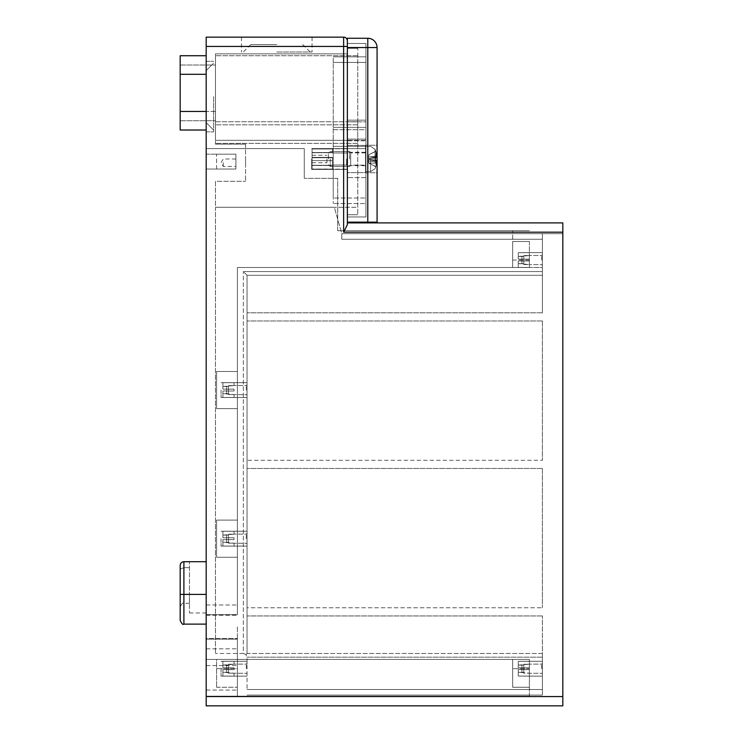 <?xml version="1.0" encoding="UTF-8"?>
<svg xmlns="http://www.w3.org/2000/svg" width="743" height="743" viewBox="0 0 743 743"><rect width="100%" height="100%" fill="white"/><g stroke="black" fill="none" stroke-linecap="round" stroke-linejoin="round"><path stroke-width="0.56" stroke-dasharray="3.71 2.79" d="M237.388 677.802L237.388 690.061L237.388 677.802M206.183 677.802L206.183 690.061L206.183 677.802M237.388 626.906L237.388 639.166L237.388 626.906M206.183 626.906L206.183 614.647L206.183 626.906M245.961 654.555L247.047 653.468L245.961 654.555L243.332 653.468L245.961 654.555L247.047 657.183L245.961 654.555M247.047 275.281L243.332 271.566L247.047 275.281L247.047 653.468L247.047 275.281L247.047 320.976L247.047 275.281L542.39 275.281L247.047 275.281L542.39 275.281L542.39 239.246L341.78 239.246L341.78 233.673L334.35 207.297L215.47 207.297L215.47 653.468L215.47 207.297L334.35 207.297L341.78 233.673L341.78 239.246L341.78 233.673L341.78 239.246L341.78 233.673L341.78 239.246L341.78 233.673L341.78 239.246L542.39 239.246L542.39 312.803L542.39 275.281L247.047 275.281M243.332 653.468L215.47 653.468L243.332 653.468L243.332 271.566L243.332 653.468M247.047 653.468L247.047 607.774L247.047 653.468L542.39 653.468L542.39 657.183L542.39 615.947L542.39 695.076L542.39 657.183L542.39 689.504L247.047 689.504L247.047 657.183L247.047 689.504L542.39 689.504L542.39 695.076L542.39 615.947L542.39 653.468L247.047 653.468M247.047 607.774L247.047 460.288L247.047 607.774L542.39 607.774L247.047 607.774M247.047 460.288L247.047 320.976L247.047 460.288L542.39 460.288L247.047 460.288M247.047 390.075L247.047 382.645L247.047 390.075M247.047 538.675L247.047 531.245L247.047 538.675M247.047 668.7L247.047 661.27L247.047 668.7M542.39 239.246L341.78 239.246L542.39 239.246L341.78 239.246L542.39 239.246L542.39 233.673L542.39 239.246L341.78 239.246L542.39 239.246L542.39 233.673L341.78 233.673L542.39 233.673L542.39 239.246L542.39 233.673L341.78 233.673L542.39 233.673L542.39 312.803L542.39 233.673L341.78 233.673L542.39 233.673L542.39 239.246M215.47 207.297L334.35 207.297L215.47 207.297L215.47 181.292L245.561 181.292L215.47 181.292L215.47 207.297M529.387 668.7L529.387 687.275L512.67 687.275L512.67 659.413L529.387 659.413L529.387 676.13L529.387 659.413L512.67 659.413L512.67 687.275L512.67 659.413L512.67 687.275L529.387 687.275L512.67 687.275L529.387 687.275L529.387 667.771L529.387 669.629L529.387 667.771L523.815 667.771L529.387 667.771L529.387 669.629L518.242 669.629L521.957 669.629L521.957 672.294L521.957 665.106L521.957 669.629L523.815 669.629L523.815 673.177L529.387 673.177L523.815 673.177L523.815 664.223L529.387 664.223L523.815 664.223L523.815 669.629L529.387 669.629L529.387 667.771L518.242 667.771L529.387 667.771L529.387 669.629L529.387 668.7L512.67 668.7L529.387 668.7M512.67 241.475L529.387 241.475L512.67 241.475L512.67 267.48L512.67 241.475M529.387 241.475L529.387 267.48L512.67 267.48L512.67 230.702L512.67 267.48L237.388 267.48L529.387 267.48L529.387 252.62L529.387 267.48L529.387 252.62L529.387 267.48L518.242 267.424L518.242 260.979L521.957 260.979L521.957 263.644L521.957 256.456L521.957 260.979L529.387 260.979L529.387 259.121L529.387 260.979L523.815 260.979L523.815 264.527L529.387 264.527L523.815 264.527L523.815 259.121L529.387 259.121L523.815 259.121L523.815 255.573L529.387 255.573L523.815 255.573L523.815 260.979L529.387 260.979L518.242 260.979L518.242 263.644L529.387 264.527L529.387 267.48L529.387 264.527L523.815 264.527L523.815 260.979L523.815 264.527L523.815 263.644L521.957 263.644L521.957 260.979L523.815 260.979L523.815 259.121L529.387 259.121L529.387 260.979L529.387 259.121L518.242 259.121L523.815 259.121L523.815 255.573L523.815 256.456L523.815 255.573L529.387 255.573L529.387 252.676L518.242 252.676L518.242 259.121L518.242 256.456L523.815 256.456L523.815 255.573L523.815 260.979L529.387 260.979L529.387 259.121L529.387 260.979L518.242 260.979L521.957 260.979L521.957 263.765L523.815 263.644L518.242 263.644L518.242 267.424L518.242 260.979L518.242 267.424L529.387 267.424L518.242 267.424L518.242 260.979L529.387 260.979L529.387 259.121L521.957 259.121L521.957 256.456L523.815 256.335L521.957 256.456L521.957 260.979L521.957 259.121L523.815 259.121L518.242 259.121L529.387 259.121L529.387 260.979L518.242 260.979L523.815 260.979L518.242 260.979L518.242 263.644L521.957 263.644L518.242 263.644L518.242 267.424L518.242 260.979L518.242 267.424L542.39 267.48L542.39 252.62L542.39 267.48L542.39 252.62L542.39 267.48L542.39 252.62L542.39 267.48L542.39 252.62L542.39 267.48L529.387 267.48L542.39 267.48L529.387 267.48L529.387 241.475M237.388 659.413L512.67 659.413L237.388 659.413L237.388 696.191L529.387 696.191L529.387 659.413L529.387 696.191L237.388 696.191L237.388 659.413L529.387 659.413L237.388 659.413L237.388 696.191L237.388 638.543L237.388 696.191L237.388 638.543L237.388 659.413L216.584 659.413L216.584 687.275L216.584 659.413L237.388 659.413L216.584 659.413L216.584 687.275L216.584 659.413L237.388 659.413L206.183 659.413L237.388 659.413L206.183 659.413L206.183 696.191L206.183 638.543L206.183 648.825L206.183 639.119L237.388 639.119L206.183 639.119L206.183 696.191L237.388 696.191L206.183 696.191L206.183 659.413L237.388 659.413L206.183 659.413L206.183 696.191L529.387 696.191L206.183 696.191L206.183 638.543L237.388 638.543L206.183 638.543L206.183 659.413L237.388 659.413M337.694 230.702L529.387 230.702L337.694 230.702L337.694 178.32L304.259 178.32L337.694 178.32L337.694 230.702L512.67 230.702L337.694 230.702L337.694 178.32L337.694 230.702M304.259 178.32L304.259 148.6L304.259 178.32L337.694 178.32L304.259 178.32L304.259 148.6L304.259 178.32M206.183 148.6L304.259 148.6L206.183 148.6L206.183 614.693L237.388 614.693L237.388 604.988L237.388 615.269L237.388 267.48L512.67 267.48L237.388 267.48L237.388 614.693L206.183 614.693L206.183 148.6L304.259 148.6L206.183 148.6M206.183 154.172L235.903 154.172L235.903 169.032L235.903 154.172L235.903 169.032L235.903 154.172L206.183 154.172M206.183 169.032L235.903 169.032L206.183 169.032L206.183 615.269L206.183 169.032M206.183 615.269L237.388 615.269L206.183 615.269L206.183 604.988L206.183 615.269M216.584 557.25L237.388 557.25L237.388 408.65L237.388 557.25L216.584 557.25L216.584 520.1L237.388 520.1L216.584 520.1L216.584 557.25L216.584 520.1L237.388 520.1L216.584 520.1L216.584 557.25L237.388 557.25L216.584 557.25M216.584 408.65L237.388 408.65L237.388 371.5L237.388 408.65L216.584 408.65L216.584 371.5L237.388 371.5L216.584 371.5L216.584 408.65L216.584 371.5L237.388 371.5L216.584 371.5L216.584 408.65L237.388 408.65L216.584 408.65M237.388 668.7L237.388 687.275L237.388 668.7L216.584 668.7L237.388 668.7M216.584 169.032L216.584 154.172L235.903 154.172L216.584 154.172L216.584 169.032L235.903 169.032L216.584 169.032M235.903 162.717L235.903 166.432L235.903 162.717M180.177 569.194L183.892 567.652L180.177 569.194L180.177 607.031L180.177 565.423C180.4 563.175 181.645 561.931 183.892 561.708C181.645 561.931 180.4 563.175 180.177 565.423M180.177 620.405L180.177 594.4L183.892 594.4L183.892 567.652L189.465 567.652L183.892 567.652L183.892 561.708L189.465 561.708L189.465 594.4L189.465 561.708L183.892 561.708L183.892 624.12M206.183 594.4L183.892 594.4L206.183 594.4L206.183 624.12L206.183 594.4L189.465 594.4L189.465 603.316L189.465 561.708L189.465 612.975L189.465 594.4L183.892 594.4L183.892 603.316L183.892 594.4L180.177 594.4L183.892 594.4L183.892 561.708L206.183 561.708L189.465 561.708L206.183 561.708L206.183 612.975L206.183 561.708M347.352 46.438L347.352 222.157L347.352 40.865L347.352 46.438L343.637 46.438L343.637 37.15L206.183 37.15L206.183 696.562L562.822 696.562L562.822 705.85L206.183 705.85L206.183 696.562M343.637 232.188L562.822 232.188L562.822 222.9L347.352 222.9L347.352 224.757L347.352 222.9L347.352 224.757L343.637 232.188L343.637 46.438L206.183 46.438M276.767 37.15L241.475 37.15L276.767 37.15M562.822 232.188L562.822 696.562M213.612 96.59L213.612 131.882L213.612 96.59M206.183 96.59L206.183 61.297L206.183 96.59M276.767 44.58L250.762 44.58L276.767 44.58M276.767 52.01L312.06 52.01L276.767 52.01M206.183 130.025L180.177 130.025L180.177 74.3L180.177 130.025L180.177 111.45L206.183 111.45L206.183 130.025L206.183 55.725L206.183 130.025L206.183 111.45L180.177 111.45L180.177 55.725L180.177 120.737L180.177 55.725L206.183 55.725M223.272 162.717L223.272 166.432L223.272 162.717M245.561 162.717L245.561 159.002L245.561 162.717M347.352 159.002L347.352 169.404L347.352 159.002M311.689 159.002L311.689 169.404L311.689 159.002M221.042 390.075L221.042 397.505L221.042 390.075M221.042 668.7L221.042 676.13L221.042 668.7M221.042 538.675L221.042 546.105L221.042 538.675M542.39 668.7L542.39 661.27L542.39 668.7M180.177 111.45L180.177 65.013L180.177 120.737L180.177 111.45L215.47 111.45L215.47 120.737L215.47 65.013L215.47 120.737L215.47 65.013L215.47 111.45L180.177 111.45L206.183 111.45M347.352 140.325L215.47 140.325L215.47 53.867L215.47 140.325L215.47 53.867L215.47 140.325L347.352 140.325L347.352 53.867L347.352 140.325L215.47 140.325L347.352 140.325L347.352 214.727L347.352 140.325L357.754 140.325L357.754 214.727L357.754 121.75L357.754 140.325L347.352 140.325M347.352 53.867L215.47 53.867L347.352 53.867L215.47 53.867L347.352 53.867L347.352 48.295L347.352 53.867M215.47 121.75L357.754 121.75L215.47 121.75M347.352 214.727L357.754 214.727L347.352 214.727M357.754 121.75L357.754 48.295L357.754 121.75M347.352 48.295L357.754 48.295L347.352 48.295M357.754 207.297L357.754 55.725L357.754 207.297L334.35 207.297L357.754 207.297M215.47 144.142L245.561 144.142L215.47 144.142L215.47 55.725L215.47 144.142M245.561 144.142L245.561 181.292L245.561 144.142M357.754 143.399L215.47 143.399L357.754 143.399M357.754 124.824L215.47 124.824L357.754 124.824M357.754 55.725L215.47 55.725L357.754 55.725M562.822 233.673L562.822 695.076L562.822 233.673L542.39 233.673L562.822 233.673M542.39 695.076L247.047 695.076L542.39 695.076L542.39 689.504L542.39 695.076L247.047 695.076L542.39 695.076L542.39 689.504L247.047 689.504L542.39 689.504L247.047 689.504L542.39 689.504L542.39 695.076L247.047 695.076L542.39 695.076M542.39 468.461L247.047 468.461L542.39 468.461L247.047 468.461L542.39 468.461L542.39 607.774L542.39 468.461M542.39 312.803L247.047 312.803L542.39 312.803M542.39 320.976L247.047 320.976L542.39 320.976L247.047 320.976L542.39 320.976L542.39 460.288L542.39 320.976M542.39 615.947L247.047 615.947L542.39 615.947M542.39 689.504L247.047 689.504L542.39 689.504M377.072 222.157L367.785 222.157L367.785 47.552L377.072 47.552A9.287 9.287 0 0 0 367.785 38.264L367.785 47.552L347.352 47.552L347.352 177.577L347.352 140.427L347.352 145.387L365.928 145.387L365.928 177.577L365.928 172.617L347.352 172.617L365.928 172.617L365.928 140.427L365.928 145.387L347.352 145.387L347.352 139.108L365.928 139.108L365.928 43.465L365.928 216.956L365.928 43.465L365.928 145.387L365.928 139.108L347.352 139.108L347.352 120.162L365.928 120.162L347.352 120.162L347.352 43.465L365.928 43.465L365.928 140.798L365.928 43.465L347.352 43.465L365.928 43.465L347.352 43.465L347.352 216.956L347.352 172.617L347.352 216.956L365.928 216.956L365.928 140.798L365.928 216.956L347.352 216.956L365.928 216.956L347.352 216.956L347.352 47.552L347.352 222.157L367.785 222.157M377.072 145.256L377.072 172.748L377.072 145.256L377.072 172.748L365.556 172.748L365.556 145.256L365.556 172.748L365.556 145.256L365.556 172.748L377.072 172.748L377.072 145.256L365.556 145.256L377.072 145.256M333.236 146.334L333.236 56.84L333.236 203.582L333.236 146.334L365.928 146.334L365.928 127.387L333.236 127.387L365.928 127.387L365.928 56.84L333.236 56.84L365.928 56.84L365.928 146.334L333.236 146.334M333.236 198.009L333.236 62.412L333.236 198.009L365.928 198.009L333.236 198.009M365.928 146.334L365.928 203.582L333.236 203.582L365.928 203.582L365.928 146.334M347.352 121.852L347.352 140.798L365.928 140.798L347.352 140.798L347.352 121.852L365.928 121.852L347.352 121.852L347.352 43.465L347.352 121.852M347.352 43.465L365.928 43.465L347.352 43.465M347.352 216.956L347.352 140.798L347.352 216.956L365.928 216.956L347.352 216.956M333.236 148.646L365.928 148.646L365.928 198.009L365.928 129.7L365.928 148.646L333.236 148.646M333.236 129.7L365.928 129.7L365.928 62.412L365.928 129.7L333.236 129.7M333.236 62.412L365.928 62.412L333.236 62.412M367.785 38.264L347.352 38.264L347.352 47.552L365.928 47.552L347.352 47.552M346.609 159.002L346.609 165.02L346.609 159.002M332.493 159.002L332.493 165.02L332.493 159.002M326.92 159.002L326.92 162.717L326.92 159.002M312.06 159.002L312.06 155.287L312.06 159.002M332.493 152.724L332.493 148.869L312.06 148.869L312.06 152.724L332.493 152.724L332.493 148.869L312.06 148.869L312.06 152.724L332.493 152.724L332.493 148.786L347.352 148.786L332.493 148.786L332.493 152.724L312.06 152.724L312.06 148.971L332.493 148.971L312.06 148.971L312.06 160.627L312.06 157.73L332.493 157.73L332.493 160.627L312.06 160.627L332.493 160.627L332.493 157.377L312.06 157.377L332.493 157.377L312.06 157.377L312.06 160.627L332.493 160.627L332.493 157.377L332.493 160.627L312.06 160.627L332.493 160.627L332.493 157.377L312.06 157.377L312.06 148.971L312.06 152.724L332.493 152.724M312.06 157.73L332.493 157.73L332.493 160.627L332.493 157.73L332.493 160.627L312.06 160.627L312.06 169.135L312.06 165.28L332.493 165.28L332.493 169.135L312.06 169.135L312.06 165.28L332.493 165.28L332.493 169.135L312.06 169.135L312.06 157.73L332.493 157.73L312.06 157.73M332.493 169.032L332.493 165.28L312.06 165.28L312.06 169.032L347.352 169.218L332.493 169.218L332.493 165.28L312.06 165.28L312.06 169.032L312.06 160.627L332.493 160.627L312.06 160.627L312.06 169.032L332.493 169.032M312.06 157.72L312.06 148.869L312.06 157.72M541.647 668.7L541.647 664.131L541.647 668.7M529.387 673.177L529.387 676.074L518.242 676.074L518.242 669.629L518.242 672.294L529.387 673.177L523.815 673.177L523.815 669.629L523.815 673.177L523.815 672.294L521.957 672.294L521.957 669.629L523.815 669.629L523.815 664.223L523.815 665.106L523.815 664.223L529.387 664.223L529.387 661.326L518.242 661.326L518.242 667.771L518.242 665.106L523.815 665.106L523.815 664.223L523.815 669.629L529.387 669.629L518.242 669.629L521.957 669.629L521.957 672.415L523.815 672.294L518.242 672.294L518.242 676.074L518.242 669.629L518.242 676.074L529.387 676.13L529.387 673.177L529.387 676.074L518.242 676.074L518.242 669.629L529.387 669.629L529.387 667.771L521.957 667.771L521.957 665.106L523.815 665.106L521.957 665.106L521.957 669.629L521.957 667.771L523.815 667.771L518.242 667.771L529.387 667.771L529.387 669.629L518.242 669.629L523.815 669.629L518.242 669.629L518.242 672.294L521.957 672.294L518.242 672.294L518.242 676.074L518.242 669.629L518.242 676.074L529.387 676.13L529.387 673.177M518.242 665.106L529.387 664.223L529.387 661.27L529.387 664.223L529.387 661.326L518.242 661.326L518.242 667.771L518.242 661.326L529.387 661.27L518.242 661.326L518.242 667.771L521.957 667.771L518.242 667.771L518.242 661.326L518.242 665.106L521.957 665.106L518.242 665.106L518.242 667.771L529.387 667.771L518.242 667.771L518.242 661.326L518.242 665.106M541.647 260.05L541.647 255.481L541.647 260.05M518.242 256.456L529.387 255.573L529.387 252.62L529.387 255.573L529.387 252.676L518.242 252.676L518.242 259.121L518.242 252.676L529.387 252.62L518.242 252.676L518.242 259.121L521.957 259.121L518.242 259.121L518.242 252.676L518.242 256.456L521.957 256.456L518.242 256.456L518.242 259.121L529.387 259.121L518.242 259.121L518.242 252.676L518.242 256.456M529.387 264.527L529.387 267.424L529.387 264.527M246.304 538.675L246.304 534.106L246.304 538.675M234.045 538.675L234.045 537.746L234.045 539.604L234.045 537.746L228.472 537.746L234.045 537.746L234.045 539.604L222.9 539.604L226.615 539.604L226.615 542.269L226.615 535.081L226.615 539.604L228.472 539.604L228.472 543.152L234.045 543.152L228.472 543.152L228.472 534.198L234.045 534.198L228.472 534.198L228.472 539.604L234.045 539.604L234.045 537.746L222.9 537.746L234.045 537.746L234.045 538.675M234.045 543.152L234.045 546.049L222.9 546.049L222.9 539.604L222.9 542.269L234.045 543.152L228.472 543.152L228.472 539.604L228.472 543.152L228.472 542.269L226.615 542.269L226.615 539.604L228.472 539.604L228.472 534.198L228.472 535.081L228.472 534.198L234.045 534.198L234.045 531.301L222.9 531.301L222.9 537.746L222.9 535.081L228.472 535.081L228.472 534.198L228.472 539.604L234.045 539.604L222.9 539.604L226.615 539.604L226.615 542.39L228.472 542.269L222.9 542.269L222.9 546.049L222.9 539.604L222.9 546.049L234.045 546.105L234.045 543.152L234.045 546.049L222.9 546.049L222.9 539.604L234.045 539.604L234.045 537.746L226.615 537.746L226.615 535.081L228.472 535.081L226.615 535.081L226.615 539.604L226.615 537.746L228.472 537.746L222.9 537.746L234.045 537.746L234.045 539.604L222.9 539.604L228.472 539.604L222.9 539.604L222.9 542.269L226.615 542.269L222.9 542.269L222.9 546.049L222.9 539.604L222.9 546.049L234.045 546.105L234.045 543.152M222.9 535.081L234.045 534.198L234.045 531.245L234.045 534.198L234.045 531.301L222.9 531.301L222.9 537.746L222.9 531.301L234.045 531.245L222.9 531.301L222.9 537.746L226.615 537.746L222.9 537.746L222.9 531.301L222.9 535.081L226.615 535.081L222.9 535.081L222.9 537.746L234.045 537.746L222.9 537.746L222.9 531.301L222.9 535.081M246.304 390.075L246.304 385.506L246.304 390.075M234.045 390.075L234.045 389.146L234.045 391.004L234.045 389.146L228.472 389.146L234.045 389.146L234.045 391.004L222.9 391.004L226.615 391.004L226.615 393.669L226.615 386.481L226.615 391.004L228.472 391.004L228.472 394.552L234.045 394.552L228.472 394.552L228.472 385.598L234.045 385.598L228.472 385.598L228.472 391.004L234.045 391.004L234.045 389.146L222.9 389.146L234.045 389.146L234.045 390.075M234.045 394.552L234.045 397.449L222.9 397.449L222.9 391.004L222.9 393.669L234.045 394.552L228.472 394.552L228.472 391.004L228.472 394.552L228.472 393.669L226.615 393.669L226.615 391.004L228.472 391.004L228.472 385.598L228.472 386.481L228.472 385.598L234.045 385.598L234.045 382.701L222.9 382.701L222.9 389.146L222.9 386.481L228.472 386.481L228.472 385.598L228.472 391.004L234.045 391.004L222.9 391.004L226.615 391.004L226.615 393.79L228.472 393.669L222.9 393.669L222.9 397.449L222.9 391.004L222.9 397.449L234.045 397.505L234.045 394.552L234.045 397.449L222.9 397.449L222.9 391.004L234.045 391.004L234.045 389.146L226.615 389.146L226.615 386.481L228.472 386.481L226.615 386.481L226.615 391.004L226.615 389.146L228.472 389.146L222.9 389.146L234.045 389.146L234.045 391.004L222.9 391.004L228.472 391.004L222.9 391.004L222.9 393.669L226.615 393.669L222.9 393.669L222.9 397.449L222.9 391.004L222.9 397.449L234.045 397.505L234.045 394.552M222.9 386.481L234.045 385.598L234.045 382.645L234.045 385.598L234.045 382.701L222.9 382.701L222.9 389.146L222.9 382.701L234.045 382.645L222.9 382.701L222.9 389.146L226.615 389.146L222.9 389.146L222.9 382.701L222.9 386.481L226.615 386.481L222.9 386.481L222.9 389.146L234.045 389.146L222.9 389.146L222.9 382.701L222.9 386.481M246.304 668.7L246.304 664.131L246.304 668.7M234.045 668.7L234.045 667.771L234.045 669.629L234.045 667.771L228.472 667.771L234.045 667.771L234.045 669.629L222.9 669.629L226.615 669.629L226.615 672.294L226.615 665.106L226.615 669.629L228.472 669.629L228.472 673.177L234.045 673.177L228.472 673.177L228.472 664.223L234.045 664.223L228.472 664.223L228.472 669.629L234.045 669.629L234.045 667.771L222.9 667.771L234.045 667.771L234.045 668.7M234.045 673.177L234.045 676.074L222.9 676.074L222.9 669.629L222.9 672.294L234.045 673.177L228.472 673.177L228.472 669.629L228.472 673.177L228.472 672.294L226.615 672.294L226.615 669.629L228.472 669.629L228.472 664.223L228.472 665.106L228.472 664.223L234.045 664.223L234.045 661.326L222.9 661.326L222.9 667.771L222.9 665.106L228.472 665.106L228.472 664.223L228.472 669.629L234.045 669.629L222.9 669.629L226.615 669.629L226.615 672.415L228.472 672.294L222.9 672.294L222.9 676.074L222.9 669.629L222.9 676.074L234.045 676.13L234.045 673.177L234.045 676.074L222.9 676.074L222.9 669.629L234.045 669.629L234.045 667.771L226.615 667.771L226.615 665.106L228.472 665.106L226.615 665.106L226.615 669.629L226.615 667.771L228.472 667.771L222.9 667.771L234.045 667.771L234.045 669.629L222.9 669.629L228.472 669.629L222.9 669.629L222.9 672.294L226.615 672.294L222.9 672.294L222.9 676.074L222.9 669.629L222.9 676.074L234.045 676.13L234.045 673.177M222.9 665.106L234.045 664.223L234.045 661.27L234.045 664.223L234.045 661.326L222.9 661.326L222.9 667.771L222.9 661.326L234.045 661.27L222.9 661.326L222.9 667.771L226.615 667.771L222.9 667.771L222.9 661.326L222.9 665.106L226.615 665.106L222.9 665.106L222.9 667.771L234.045 667.771L222.9 667.771L222.9 661.326L222.9 665.106M376.692 160.339L376.627 161.203L376.552 160.135L376.627 161.203L374.704 161.565L368.324 160.999L369.048 163.154L368.324 160.999L368.881 159.457L368.324 160.999L369.206 163.46L368.324 160.999L368.881 159.457L368.324 160.999L376.627 161.705L376.525 163.042L376.627 161.705L376.525 163.042L376.627 161.705L374.704 161.565L376.655 161.203L376.525 160.144A23.915 4.068 -174.9 0 1 375.559 160.702L369.206 159.569L369.206 158.435L375.559 157.302L368.881 158.547L368.324 157.005L369.048 154.85L368.324 157.005L369.206 159.569L375.559 160.962A24.101 4.105 5.1 0 0 376.692 160.339L369.048 159.504L376.525 160.144A23.915 4.068 -174.9 0 1 375.559 160.702L369.206 159.569L369.206 158.435L375.559 157.302L368.881 158.547L368.324 157.005L369.206 154.544L368.324 157.005L369.206 159.569L375.559 160.702A23.915 4.068 -174.9 0 0 376.525 160.144L369.048 159.504L376.692 160.339A24.101 4.105 5.1 0 1 375.559 160.962L375.559 160.702A23.915 4.068 -174.9 0 0 376.525 160.144L376.692 160.339A24.101 4.105 5.1 0 1 375.559 160.962A24.101 4.105 5.1 0 0 376.692 160.339L376.794 161.166A23.915 18.046 164.7 0 1 375.809 164.463L376.06 163.497L374.704 161.565L371.834 161.287L376.655 161.714L376.525 163.042A23.915 23.479 -27.1 0 1 375.559 166.72L375.559 167.426L375.559 166.72A0.762 0.752 -27.1 0 0 375.178 166.302A0.762 0.752 -27.1 0 1 375.559 166.72L375.559 167.194A24.101 23.655 152.9 0 0 376.692 163.042A24.101 23.655 152.9 0 1 375.559 167.194L375.559 166.72A0.762 0.752 -27.1 0 0 375.178 166.302L369.206 163.46L375.178 166.302A0.762 0.752 -27.1 0 1 375.559 166.72A23.915 23.479 -27.1 0 0 376.525 163.042L369.048 163.154L376.525 163.042A23.915 23.479 -27.1 0 1 375.559 166.72A23.915 23.479 -27.1 0 0 376.525 163.042L369.048 163.154L376.692 163.042L376.794 161.918A23.915 15.139 13 0 1 375.809 164.463L376.06 163.497L374.704 161.565L376.627 161.203L374.704 161.565L376.06 163.497L374.704 161.565L376.153 161.658L371.834 161.287L376.655 161.714L376.692 163.042A24.101 23.655 152.9 0 1 375.559 167.194A24.101 23.655 152.9 0 0 376.692 163.042L376.655 161.714A23.739 15.027 -167 0 1 376.06 163.497A23.739 17.906 -15.3 0 0 376.655 161.203L376.655 161.203A23.739 17.906 -15.3 0 1 376.06 163.497A23.739 15.027 -167 0 0 376.655 161.714A23.739 15.027 -167 0 1 376.06 163.497A23.739 17.906 -15.3 0 0 376.655 161.203A23.739 17.906 -15.3 0 1 376.06 163.497A23.739 15.027 -167 0 0 376.655 161.714L376.794 161.918A23.915 15.139 13 0 1 375.809 164.463A23.915 15.139 13 0 0 376.794 161.918A23.915 15.139 13 0 1 375.809 164.463L376.06 163.497L375.809 164.463A23.915 18.046 164.7 0 0 376.794 161.166A23.915 18.046 164.7 0 1 375.809 164.463L376.06 163.497L375.809 164.463A23.915 18.046 164.7 0 0 376.794 161.166L376.692 160.339M376.692 157.665L376.794 156.838L376.552 157.869L376.627 156.801L374.704 156.439L368.324 157.005L376.794 156.838A23.915 18.046 15.3 0 0 375.809 153.541A23.915 18.046 15.3 0 1 376.794 156.838L376.525 157.86A23.915 4.068 -5.1 0 0 375.559 157.302L375.559 157.042A24.101 4.105 174.9 0 1 376.692 157.665A24.101 4.105 174.9 0 0 375.559 157.042L375.559 157.302A23.915 4.068 -5.1 0 1 376.525 157.86L369.048 158.5L376.525 157.86A23.915 4.068 -5.1 0 0 375.559 157.302A23.915 4.068 -5.1 0 1 376.525 157.86L369.048 158.5L376.692 157.665A24.101 4.105 174.9 0 0 375.559 157.042A24.101 4.105 174.9 0 1 376.692 157.665L376.794 156.838A23.915 18.046 15.3 0 0 375.809 153.541L376.06 154.507L375.809 153.541A23.915 15.139 167 0 1 376.794 156.086A23.915 15.139 167 0 0 375.809 153.541A23.915 18.046 15.3 0 1 376.794 156.838L376.692 157.665M376.794 156.086L376.525 154.962L376.627 156.299L374.704 156.439L376.655 156.29L376.692 154.962L376.794 156.086A23.915 15.139 167 0 0 375.809 153.541L376.06 154.507L374.704 156.439L371.834 156.717L376.627 156.801L374.704 156.439L376.153 156.346L374.704 156.439L376.06 154.507L375.809 153.541A23.915 15.139 167 0 1 376.794 156.086L376.525 154.962L376.153 156.346L376.794 156.086L376.525 154.962A23.915 23.479 -152.9 0 0 375.559 151.284L375.559 150.81L375.559 151.284A0.762 0.752 -152.9 0 1 375.178 151.702L369.206 154.544L375.178 151.702A0.762 0.752 -152.9 0 0 375.559 151.284L375.559 150.81A24.101 23.655 27.1 0 1 376.692 154.962L376.525 154.962A23.915 23.479 -152.9 0 0 375.559 151.284L375.559 150.578L375.559 151.284A0.762 0.752 -152.9 0 1 375.178 151.702L369.206 154.544L375.178 151.702A0.762 0.752 -152.9 0 0 375.559 151.284A23.915 23.479 -152.9 0 1 376.525 154.962L376.692 154.962A24.101 23.655 27.1 0 0 375.559 150.81L375.559 151.284A23.915 23.479 -152.9 0 1 376.525 154.962L376.794 156.086M375.02 159.002L375.02 149.25L375.02 159.002M365.556 159.002L365.556 171.633L365.556 159.002M365.556 165.132L365.556 152.872L365.556 165.132L350.696 165.132L350.696 152.872L350.696 165.132L350.696 152.872L350.696 165.132L365.556 165.132L365.556 152.872L365.556 165.132M350.696 159.002L350.696 165.317L350.696 159.002M349.581 159.002L349.581 151.572L349.581 159.002M330.264 159.002L330.264 166.432L330.264 159.002M328.406 159.002L328.406 153.429L328.406 159.002M376.692 154.962L376.692 154.962A24.101 23.655 27.1 0 0 375.559 150.81A24.101 23.655 27.1 0 1 376.692 154.962L375.568 150.829L376.692 154.962M376.06 154.507L374.704 156.439L376.06 154.507A23.739 15.027 -13 0 1 376.655 156.29A23.739 15.027 -13 0 0 376.06 154.507A23.739 17.906 -164.7 0 1 376.655 156.801A23.739 17.906 -164.7 0 0 376.06 154.507A23.739 15.027 -13 0 1 376.655 156.29A23.739 15.027 -13 0 0 376.06 154.507A23.739 17.906 -164.7 0 1 376.655 156.801A23.739 17.906 -164.7 0 0 376.06 154.507M375.178 166.302L369.206 163.46L375.178 166.302M243.332 271.566L542.39 271.566L243.332 271.566M529.387 260.05L512.67 260.05M206.183 74.3L180.177 74.3M542.39 657.183L247.047 657.183L542.39 657.183M375.178 160.59L375.178 157.414L375.178 160.59M375.559 160.962L375.559 157.042L375.559 160.962M370.599 159.002L370.599 171.633L370.599 159.002M206.183 690.061L237.388 690.061L206.183 690.061M206.183 665.542L237.388 665.542L206.183 665.542M206.183 639.166L237.388 639.166L206.183 639.166M206.183 614.647L237.388 614.647L206.183 614.647M216.584 687.275L237.388 687.275L216.584 687.275M206.183 648.825L237.388 648.825L206.183 648.825M206.183 604.988L237.388 604.988L206.183 604.988M189.465 603.316L183.892 603.316C182.992 602.369 181.747 603.613 180.177 607.031M206.183 122.595L213.612 130.025L206.183 122.595M206.183 70.585L213.612 63.155L206.183 70.585M250.762 44.58L243.332 52.01M302.772 44.58L310.202 52.01M206.183 131.882L213.612 131.882L206.183 131.882M206.183 61.297L213.612 61.297L206.183 61.297M241.475 37.15L241.475 52.01M312.06 37.15L312.06 52.01M235.903 159.002L223.272 159.002L221.042 162.717L223.272 166.432L235.903 166.432M311.689 169.404L347.352 169.404L311.689 169.404M311.689 148.6L347.352 148.6L311.689 148.6M221.042 397.505L247.047 397.505L221.042 397.505M221.042 382.645L247.047 382.645L221.042 382.645M221.042 676.13L247.047 676.13L221.042 676.13M221.042 661.27L247.047 661.27L221.042 661.27M221.042 546.105L247.047 546.105L221.042 546.105M221.042 531.245L247.047 531.245L221.042 531.245M529.387 252.62L542.39 252.62L529.387 252.62M529.387 676.13L542.39 676.13L529.387 676.13M529.387 661.27L542.39 661.27L529.387 661.27M206.183 612.975L189.465 612.975M180.177 120.737L215.47 120.737L180.177 120.737M180.177 65.013L215.47 65.013L180.177 65.013M365.556 152.315L347.352 152.315L365.556 152.315M365.556 165.689L347.352 165.689L365.556 165.689M365.928 140.427L347.352 140.427L365.928 140.427M365.928 177.577L347.352 177.577L365.928 177.577M346.609 165.02L347.352 165.763L346.609 165.02L332.493 165.02L346.609 165.02M346.609 152.984L347.352 152.241L346.609 152.984L332.493 152.984L346.609 152.984M312.06 162.717L326.92 162.717L312.06 162.717M312.06 155.287L326.92 155.287L312.06 155.287M312.06 152.51L332.493 152.51L312.06 152.51M312.06 165.494L332.493 165.494L312.06 165.494M541.647 673.269L542.39 674.012L541.647 673.269L529.387 673.269L541.647 673.269M541.647 664.131L542.39 663.388L541.647 664.131L529.387 664.131L541.647 664.131M521.957 672.415L523.815 672.415L521.957 672.415M521.957 664.985L523.815 664.985L521.957 664.985M541.647 264.619L542.39 265.362L541.647 264.619L529.387 264.619L541.647 264.619M541.647 255.481L542.39 254.738L541.647 255.481L529.387 255.481L541.647 255.481M521.957 263.765L523.815 263.765L521.957 263.765M521.957 256.335L523.815 256.335L521.957 256.335M246.304 543.244L247.047 543.987L246.304 543.244L234.045 543.244L246.304 543.244M246.304 534.106L247.047 533.363L246.304 534.106L234.045 534.106L246.304 534.106M226.615 542.39L228.472 542.39L226.615 542.39M226.615 534.96L228.472 534.96L226.615 534.96M234.045 546.105L247.047 546.105L234.045 546.105M234.045 531.245L247.047 531.245L234.045 531.245M246.304 394.644L247.047 395.387L246.304 394.644L234.045 394.644L246.304 394.644M246.304 385.506L247.047 384.763L246.304 385.506L234.045 385.506L246.304 385.506M226.615 393.79L228.472 393.79L226.615 393.79M226.615 386.36L228.472 386.36L226.615 386.36M234.045 397.505L247.047 397.505L234.045 397.505M234.045 382.645L247.047 382.645L234.045 382.645M246.304 673.269L247.047 674.012L246.304 673.269L234.045 673.269L246.304 673.269M246.304 664.131L247.047 663.388L246.304 664.131L234.045 664.131L246.304 664.131M226.615 672.415L228.472 672.415L226.615 672.415M226.615 664.985L228.472 664.985L226.615 664.985M234.045 676.13L247.047 676.13L234.045 676.13M234.045 661.27L247.047 661.27L234.045 661.27M376.803 161.166L376.552 160.135L368.881 159.457L376.552 160.135L368.881 159.457L376.552 160.135L375.912 164.222L376.794 161.175M376.766 161.788L375.568 167.175L376.766 161.788M375.605 157.182L375.605 160.822L375.605 157.182M376.803 156.838L376.552 157.869L368.881 158.547L376.552 157.869L368.881 158.547L376.552 157.869L375.912 153.782L376.794 156.829M376.153 156.346L371.834 156.717L376.153 156.346M375.178 166.469L375.559 167.426L375.178 166.469L369.206 163.497L375.178 166.469M375.178 151.535L375.559 150.578A24.148 24.148 0 0 0 375.02 149.25L370.599 146.371L365.556 146.371L370.599 146.371L375.02 149.25A24.148 24.148 0 0 1 375.559 150.578L375.178 151.535L369.206 154.507L375.178 151.535M375.02 168.754A24.148 24.148 0 0 0 375.559 167.426A24.148 24.148 0 0 1 375.02 168.754L370.599 171.633L365.556 171.633L370.599 171.633L375.02 168.754M365.556 152.872L350.696 152.872L365.556 152.872M350.696 152.686L349.581 151.572L330.264 151.572L328.406 153.429L330.264 151.572L349.581 151.572L350.696 152.686M350.696 165.317L349.581 166.432L330.264 166.432L328.406 164.574L330.264 166.432L349.581 166.432L350.696 165.317"/><path stroke-width="1.11" d="M180.177 565.423L180.177 594.4L180.177 565.423C180.4 563.175 181.645 561.931 183.892 561.708C181.645 561.931 180.4 563.175 180.177 565.423L180.177 569.194M206.183 594.4L180.177 594.4L180.177 620.405C181.747 623.823 182.992 625.067 183.892 624.12L183.892 561.708L206.183 561.708M367.785 222.157L347.352 222.157L347.352 222.9L562.822 222.9L562.822 232.188L343.637 232.188L347.352 224.757L347.352 38.264L367.785 38.264A9.287 9.287 0 0 1 377.072 47.552L377.072 222.157L377.072 47.552L367.785 47.552L367.785 222.157L377.072 222.157M347.352 40.865A3.715 3.715 0 0 0 343.637 37.15A3.715 3.715 0 0 1 347.352 40.865A3.715 3.715 0 0 0 343.637 37.15L206.183 37.15L206.183 46.438L347.352 46.438M206.183 696.562L206.183 705.85L562.822 705.85L562.822 696.562L206.183 696.562L206.183 46.438M562.822 696.562L562.822 232.188M206.183 55.725L180.177 55.725L180.177 130.025L206.183 130.025M367.785 38.264L367.785 47.552L347.352 47.552M343.637 37.15L343.637 232.188M206.183 111.45L180.177 111.45M206.183 74.3L180.177 74.3M206.183 624.12L183.892 624.12"/></g></svg>
